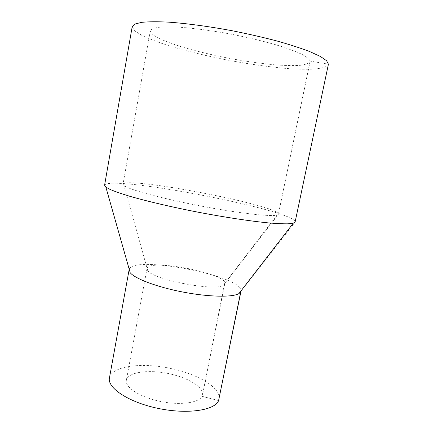 <?xml version="1.0" encoding="UTF-8"?>
<svg xmlns="http://www.w3.org/2000/svg" width="433" height="433" viewBox="0 0 433 433"><rect width="100%" height="100%" fill="white"/><g stroke="black" fill="none" stroke-linecap="round" stroke-linejoin="round"><path stroke-width="0.32" stroke-dasharray="2.17 1.62" d="M104.58 185.248C108.807 174.347 295.268 210.254 295.144 221.945M132.206 26.662L134.484 30.743L142.046 35.517C149.369 38.927 158.483 42.385 169.39 45.903C187.002 51.191 206.368 55.922 227.498 60.095C248.661 64.068 268.4 66.871 286.716 68.495C298.153 69.285 307.901 69.453 315.966 69.004L324.761 67.386L328.393 64.441M130.181 272.682L129.11 269.629M129.207 269.25C133.559 254.864 242.388 275.821 241.084 290.792M241.035 291.182L295.095 222.107M109.446 377.917C111.779 366.296 140.108 362.432 168.215 367.936C196.36 373.262 221.225 387.367 219.076 399.026M218.589 400.585L202.022 396.314C198.909 403.015 179.635 405.591 159.62 401.267C139.583 397.012 124.785 387.183 126.355 380.212C127.876 372.288 147.388 369.446 167.181 373.322C186.991 377.073 204.057 386.961 202.525 394.88L224.435 284.335L223.406 285.163C215.396 291.712 152.719 279.642 147.713 270.587L147.004 268.574C148.102 258.225 227.634 273.537 224.814 283.555L278.251 214.454L276.979 215.077C270.966 216.89 237.706 213.128 199.445 205.751C161.184 198.395 128.91 189.535 123.995 185.616L123.021 184.252C125.278 175.83 279.426 205.518 278.397 214.173L310.093 61.096C309.427 59.261 306.91 57.113 302.526 54.645C297.065 52.03 289.894 49.259 281.006 46.342C266.225 41.822 249.354 37.714 230.394 34.012C211.439 30.564 194.563 28.302 179.755 27.23C170.846 26.786 163.631 26.835 158.11 27.366C153.655 28.156 151.036 29.325 150.256 30.878C150.652 32.94 153.255 35.306 158.056 37.963C163.923 40.718 171.289 43.533 180.166 46.401C194.547 50.742 210.454 54.628 227.888 58.076C245.349 61.351 261.564 63.646 276.53 64.961C285.834 65.589 293.72 65.713 300.188 65.334C305.638 64.647 308.929 63.418 310.066 61.654L310.093 61.096L328.43 64.165M147.004 268.574L126.355 380.212M224.814 283.555L202.525 394.88M223.406 285.163L276.979 215.077M147.713 270.587L123.995 185.616M150.256 30.878L123.021 184.252M310.066 61.654L278.397 214.173"/><path stroke-width="0.65" d="M295.095 222.107L293.282 223.19L288.14 223.812C283.101 223.893 276.384 223.574 267.995 222.854C249.96 221.084 224.592 217.252 198.2 212.219C171.831 207.093 146.857 201.231 129.451 196.176C121.397 193.724 115.043 191.527 110.388 189.584L105.847 187.094L104.58 185.248L132.206 26.662L134.831 24.048L141.818 22.321C148.633 21.655 157.585 21.596 168.686 22.148C186.661 23.436 208.852 26.413 232.056 30.721C247.503 33.801 262.181 37.141 276.086 40.751C289.152 44.415 300.323 48.003 309.6 51.522L320.312 56.42L326.569 60.685L328.43 64.165L295.095 222.107L328.43 64.165M241.084 290.792L218.589 400.585L240.678 292.053L238.902 293.617C232.483 297.449 208.695 297.033 182.834 292.037C156.963 287.074 134.723 278.625 130.181 272.682L105.847 187.094M218.589 400.585C214.93 410.343 187.473 414.592 158.04 408.384C128.574 402.273 107.124 387.876 109.446 377.917L129.207 269.25M238.902 293.617L293.282 223.19"/></g></svg>
